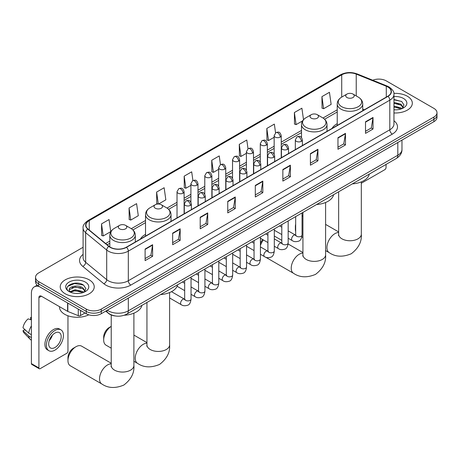<?xml version="1.0" encoding="UTF-8"?>
<svg xmlns="http://www.w3.org/2000/svg" width="460" height="460" viewBox="0 0 460 460"><rect width="100%" height="100%" fill="white"/><g stroke="black" fill="none" stroke-linecap="round" stroke-linejoin="round"><path stroke-width="0.69" d="M145.527 234.381A18.774 10.839 0 0 0 140.375 239.085M337.232 123.705A18.774 10.839 0 0 0 332.074 128.403M115.322 315.98A10.626 6.135 180 0 1 108.6 313.473L105.76 311.127M83.093 247.279L38.657 272.935A10.626 6.135 0 0 0 35.546 277.276L35.546 281.899A10.626 6.135 0 0 0 38.657 286.241L86.244 313.714A10.626 6.135 0 0 0 101.275 313.714L433.889 121.681A10.626 6.135 0 0 0 437 117.346L437 115.029A10.626 6.135 0 0 1 433.889 119.37A10.626 6.135 0 0 0 437 115.029L437 112.717A10.626 6.135 0 0 0 433.889 108.376L386.302 80.902A10.626 6.135 0 0 0 372.709 80.207M35.546 277.276A10.626 6.135 0 0 0 38.657 281.612L86.244 309.085A10.626 6.135 0 0 0 101.275 309.085L101.275 311.403L433.889 119.37L101.275 311.403A10.626 6.135 0 0 1 86.244 311.403A10.626 6.135 0 0 0 101.275 311.403L101.275 313.714M38.657 281.612L38.657 283.923L86.244 311.403L38.657 283.923A10.626 6.135 0 0 1 35.546 279.588A10.626 6.135 0 0 0 38.657 283.923L38.657 286.241M407.336 96.232A17.003 9.815 0 0 0 393.886 93.391A17.003 9.815 0 0 1 407.336 96.232A17.003 9.815 0 0 1 412.321 103.172A17.003 9.815 0 0 0 407.336 96.232M89.251 279.875A17.003 9.815 0 0 0 70.725 277.748A17.003 9.815 0 0 0 60.225 286.816A17.003 9.815 0 0 0 65.205 293.762A17.003 9.815 0 0 0 83.737 295.889A17.003 9.815 0 0 0 94.231 286.816A17.003 9.815 0 0 0 89.251 279.875A17.003 9.815 0 0 0 70.725 277.748A17.003 9.815 0 0 0 60.225 286.816A17.003 9.815 0 0 0 65.205 293.762A17.003 9.815 0 0 0 83.737 295.889A17.003 9.815 0 0 0 94.231 286.816A17.003 9.815 0 0 0 89.251 279.875M387.803 86.974A11.333 6.543 180 0 1 391.121 91.603A11.333 6.543 180 0 1 387.803 96.232L126.322 247.198A11.333 6.543 180 0 1 109.02 246.324L87.975 228.971A11.333 6.543 180 0 1 85.928 225.222A11.333 6.543 180 0 1 89.246 220.593L341.722 74.825A11.333 6.543 180 0 1 356.235 74.094L386.291 86.244A11.333 6.543 180 0 1 387.803 86.974M388.004 86.859A11.621 6.71 0 0 0 386.452 86.106L356.402 73.962A11.621 6.71 0 0 0 341.521 74.71L89.044 220.478A11.621 6.71 0 0 0 87.745 229.068L108.79 246.416A11.621 6.71 0 0 0 126.517 247.313L388.004 96.347A11.621 6.71 0 0 0 388.004 86.859M145.107 249.05L145.107 260.619L152.617 256.277L152.617 244.708L145.107 249.05M145.107 258.566L150.892 255.225L152.588 245.094A2.835 1.639 -120 0 0 152.617 244.708M150.84 255.254L152.617 256.277M172.655 233.139L172.655 244.708L180.17 240.373L180.17 228.804L172.655 233.139M172.655 242.656L178.44 239.315L180.136 229.189A2.835 1.639 -120 0 0 180.17 228.804M178.394 239.344L180.17 240.373M200.203 217.235L200.203 228.804L207.719 224.463L207.719 212.899L200.203 217.235M200.203 226.751L205.994 223.41L207.69 213.279A2.835 1.639 -120 0 0 207.719 212.899M205.942 223.439L207.719 224.463M227.757 201.33L227.757 212.899L235.273 208.558L235.273 196.989L227.757 201.33M227.757 210.847L233.542 207.506L235.238 197.374A2.835 1.639 -120 0 0 235.273 196.989M233.496 207.535L235.273 208.558M365.51 121.796L365.51 133.365L373.025 129.03L373.025 117.461L365.51 121.796M365.51 131.313L371.3 127.972L372.997 117.84A2.835 1.639 -120 0 0 373.025 117.461M371.249 128.001L373.025 129.03M337.962 137.701L337.962 149.27L345.471 144.934L345.471 133.365L337.962 137.701M337.962 147.217L343.747 143.876L345.443 133.751A2.835 1.639 -120 0 0 345.471 133.365M343.695 143.905L345.471 144.934M310.408 153.611L310.408 165.18L317.923 160.839L317.923 149.27L310.408 153.611M310.408 163.127L316.198 159.787L317.894 149.655A2.835 1.639 -120 0 0 317.923 149.27M316.147 159.815L317.923 160.839M282.86 169.516L282.86 181.085L290.375 176.749L290.375 165.18L282.86 169.516M282.86 179.032L288.644 175.691L290.34 165.56A2.835 1.639 -120 0 0 290.375 165.18M288.592 175.72L290.375 176.749M255.306 185.42L255.306 196.989L262.821 192.654L262.821 181.085L255.306 185.42M255.306 194.936L261.096 191.596L262.792 181.47A2.835 1.639 -120 0 0 262.821 181.085M261.044 191.624L262.821 192.654M393.955 112.959A17.003 9.815 0 0 0 412.321 103.172A17.003 9.815 0 0 1 393.955 112.959M101.275 309.085L433.889 117.053A10.626 6.135 0 0 0 437 112.717M158.556 204.027L165.836 199.824L164.139 187.737L156.624 192.073L156.745 203.573M129.076 207.983L130.772 220.07L138.287 215.728L136.591 203.642L129.076 207.983L129.197 219.477M101.522 223.888L103.218 235.974L110.733 231.639L109.037 219.546L101.522 223.888L101.643 235.388M248.009 148.706L246.79 140.018L239.28 144.354L239.401 155.854M275.563 132.825L274.344 124.108L266.829 128.449L266.95 139.949M303.508 119.686L301.892 108.203L294.383 112.545L294.503 124.039M321.931 96.634L323.627 108.721L331.142 104.385L329.446 92.299L321.931 96.634L322.052 108.134M192.912 180.521L191.688 171.827L184.178 176.168L184.299 187.668M220.461 164.605L219.242 155.923L211.726 160.264L211.847 171.758M211.726 160.264L213.423 172.35L218.655 169.326M213.423 172.35L211.726 171.712M239.28 144.354L240.977 156.44L246.405 153.306M240.977 156.44L239.28 155.808M266.829 128.449L268.525 140.536L274.154 137.287M268.525 140.536L266.829 139.903M294.383 112.545L296.079 124.631L302.611 120.853M296.079 124.631L294.383 123.993M323.627 108.721L321.931 108.088M184.178 176.168L185.874 188.255L190.906 185.351M185.874 188.255L184.178 187.623M157.97 204.027L156.624 203.527M156.624 192.073L158.303 204.021M130.772 220.07L129.076 219.431M103.218 235.974L101.522 235.342M393.955 109.716L396.066 109.825M393.955 106.047L400.976 107.893L401.913 108.646M393.955 106.962L401.143 108.928M393.955 102.373L400.976 104.219L403.276 107.398M393.955 103.287L400.976 105.139L403.092 107.634M393.955 109.79A11.546 6.664 0 0 0 403.483 107.887A11.546 6.664 0 0 0 403.483 98.457A11.546 6.664 0 0 0 393.955 96.554M402.184 108.531L403.995 104.978L401.706 101.534L393.955 99.469M393.955 99.826L401.551 101.424M393.955 103.5L398.992 104.127M393.955 107.168L398.992 107.801M361.318 183.247L384.796 169.688A1.771 1.023 120 0 0 386.049 167.52L386.049 164.421M295.676 226.648A11.333 6.543 120 0 0 295.383 229.298L295.383 226.406A7.791 4.497 -60 0 1 295.676 224.187M302.933 215.7A11.333 6.543 120 0 0 302.053 216.321M295.383 229.298A11.333 6.543 120 0 0 295.676 231.61M302.053 216.194L302.933 215.683L302.053 216.194M346.978 97.531A4.249 2.455 0 0 0 352.987 97.531A4.249 2.455 0 0 0 352.987 94.064L358.265 97.106A11.713 6.762 0 0 1 358.265 106.674A11.713 6.762 0 0 1 341.699 106.674A11.713 6.762 0 0 1 341.699 97.106C338.813 98.82 337.324 101.096 337.232 103.937A12.753 7.36 0 0 0 340.964 109.141A12.753 7.36 0 0 0 354.861 110.739A12.753 7.36 0 0 0 362.733 103.937C362.641 101.096 361.152 98.82 358.265 97.106L352.987 94.064A4.249 2.455 0 0 0 346.978 94.064A4.249 2.455 0 0 0 346.978 97.531M352.325 183.891A19.481 11.247 0 0 0 369.322 174.081M260.423 243.369A7.791 4.497 -60 0 1 262.717 239.568M263.385 239.953A11.333 6.543 120 0 0 260.423 245.548M311.259 118.151A4.249 2.455 0 0 0 317.273 118.151A4.249 2.455 0 0 0 317.273 114.684L322.552 117.731A11.713 6.762 0 0 1 322.552 127.293A11.713 6.762 0 0 1 305.986 127.293A11.713 6.762 0 0 1 305.986 117.731C303.1 119.445 301.61 121.716 301.513 124.556A12.753 7.36 0 0 0 305.25 129.76A12.753 7.36 0 0 0 319.148 131.359A12.753 7.36 0 0 0 327.02 124.556C326.922 121.716 325.433 119.445 322.552 117.731L317.273 114.684A4.249 2.455 0 0 0 311.259 114.684A4.249 2.455 0 0 0 311.259 118.151M316.606 204.516A19.481 11.247 0 0 0 333.609 194.701M103.678 339.974L103.678 337.082A7.791 4.497 -60 0 1 109.187 327.543L111.228 326.364A11.333 6.543 120 0 0 103.678 339.974A11.333 6.543 120 0 0 106.024 345.167L111.228 348.168M155.273 208.213A4.249 2.455 0 0 0 161.282 208.213A4.249 2.455 0 0 0 161.282 204.74L166.56 207.788A11.713 6.762 0 0 1 166.56 217.35A11.713 6.762 0 0 1 149.994 217.35A11.713 6.762 0 0 1 149.994 207.788C147.108 209.501 145.619 211.778 145.527 214.613A12.753 7.36 0 0 0 149.264 219.822A12.753 7.36 0 0 0 163.156 221.415A12.753 7.36 0 0 0 171.028 214.613C170.936 211.778 169.447 209.501 166.56 207.788L161.282 204.74A4.249 2.455 0 0 0 155.273 204.74A4.249 2.455 0 0 0 155.273 208.213M160.62 294.572A19.481 11.247 0 0 0 177.617 284.757M67.959 360.594L67.959 357.702A7.791 4.497 -60 0 1 73.474 348.162L75.975 346.714A11.333 6.543 120 0 0 67.959 360.594A11.333 6.543 120 0 0 70.311 365.786L101.867 384.008A11.333 6.543 -60 0 1 100.13 374.923A11.333 6.543 -60 0 1 107.537 364.935A11.333 6.543 -60 0 1 111.228 363.843M119.56 228.833A4.249 2.455 0 0 0 125.568 228.833A4.249 2.455 0 0 0 125.568 225.36L130.847 228.407A11.713 6.762 0 0 1 130.847 237.975A11.713 6.762 0 0 1 114.281 237.975A11.713 6.762 0 0 1 114.281 228.407C111.395 230.121 109.905 232.398 109.813 235.238A12.753 7.36 0 0 0 113.545 240.442A12.753 7.36 0 0 0 127.443 242.035A12.753 7.36 0 0 0 135.315 235.238C135.223 232.398 133.728 230.121 130.847 228.407L125.568 225.36A4.249 2.455 0 0 0 119.56 225.36A4.249 2.455 0 0 0 119.56 228.833M124.298 315.232A19.481 11.247 0 0 0 141.904 305.377M111.228 363.233L81.644 346.156A11.333 6.543 120 0 0 75.975 346.714L73.474 348.162M80.546 310.425L80.546 315.56L84.991 312.99M39.186 286.545A14.168 8.182 -120 0 0 34.328 286.839A14.168 8.182 -120 0 0 31.395 293.325L31.395 363.601L38.91 367.942L38.91 297.666A3.542 2.047 60 0 1 39.64 296.044A3.542 2.047 60 0 1 41.411 296.217L67.603 311.339L67.603 302.95M38.91 367.942A1.771 1.023 120 0 0 39.272 368.753L31.763 364.412A1.771 1.023 -60 0 1 31.395 363.601M39.272 368.753A1.771 1.023 120 0 0 40.158 368.667L66.711 353.337A1.771 1.023 120 0 0 67.959 351.17L67.959 315.778M80.546 315.56A1.771 1.023 180 0 1 78.28 315.675L67.838 311.454A1.771 1.023 180 0 1 67.603 311.339M54.935 347.524A8.855 5.112 120 0 0 60.72 339.721A8.855 5.112 120 0 0 59.363 332.626A8.855 5.112 120 0 0 54.935 333.063A8.855 5.112 120 0 0 49.151 340.866A8.855 5.112 120 0 0 50.508 347.961A8.855 5.112 120 0 0 54.935 347.524M49.214 340.659A8.855 5.112 120 0 0 52.394 335.156M31.395 317.67L30.642 317.44L30.642 319.223L31.395 319.654M60.961 329.866L59.455 328.998A12.04 6.952 120 0 0 53.435 329.59A12.04 6.952 120 0 0 45.569 340.204A12.04 6.952 120 0 0 47.414 349.853L48.915 350.721A12.04 6.952 120 0 0 54.935 350.129A12.04 6.952 120 0 0 62.807 339.514A12.04 6.952 120 0 0 60.961 329.866A12.04 6.952 120 0 0 54.935 330.458A12.04 6.952 120 0 0 47.069 341.073A12.04 6.952 120 0 0 48.915 350.721M31.395 325.95A11.69 6.75 120 0 0 28.733 333.155L23 327.79A9.211 5.319 120 0 1 28.14 318.889L31.395 319.878M31.395 334.69L28.733 333.155M26.099 330.694L24.541 329.791L23 330.677L28.733 336.047L31.395 337.582M28.733 336.047A11.69 6.75 120 0 0 30.176 339.308A11.69 6.75 120 0 0 31.061 340.003L31.395 340.199M31.395 317.233A9.211 5.319 120 0 0 30.642 317.44M23 330.677A9.211 5.319 120 0 0 24.087 332.971L30.176 339.308M59.518 306.671L59.518 307.061A17.71 10.223 0 0 0 64.705 314.295A17.71 10.223 0 0 0 88.803 314.801M75.308 293.394L77.981 293.468M70 291.697L75.158 289.731L82.892 291.542L83.823 292.29M70.478 292.192L75.158 290.651L83.059 292.571M70.081 292.054L69.253 290.116A8.004 4.623 0 0 0 70.547 292.255M85.186 291.042L82.892 287.868C78.085 284.28 68.195 286.494 69.253 290.116L69.224 289.765M69.276 290.226L69.494 289.633L75.158 286.977L82.892 288.782L85.008 291.283M84.099 292.175L85.911 288.627L83.622 285.177C75.52 279.352 61.122 287.029 69.437 291.732L69.845 291.985M85.393 282.106A11.546 6.664 0 0 0 69.063 282.106A11.546 6.664 0 0 0 69.063 291.531A11.546 6.664 0 0 0 85.393 291.531A11.546 6.664 0 0 0 85.393 282.106M67.746 286.333L74.526 283.555L83.461 285.073M71.984 287.69L74.526 287.224L80.908 287.77M71.984 291.358L74.526 290.898L80.908 291.445M107.335 310.212A14.168 8.182 0 0 0 108.284 310.822A14.168 8.182 0 0 0 128.323 310.822L397.82 155.227A14.168 8.182 0 0 0 401.971 149.448C402.074 152.961 400.2 155.969 396.353 158.47L126.856 314.065A7.084 4.088 60 0 0 128.323 310.822L128.323 298.097M397.82 142.502L397.82 155.227A7.084 4.088 60 0 1 396.353 158.47M106.76 310.546A7.084 4.738 129.5 0 0 107.996 312.852L105.846 311.075M433.889 121.681L433.889 117.053M86.244 313.714L86.244 309.085M393.955 120.75A17.71 10.223 180 0 1 392.311 134.119L130.83 285.085A3.542 2.047 60 0 1 128.323 280.744L389.804 129.777A14.168 8.182 0 0 0 393.955 123.993L393.955 94.38A14.168 8.182 180 0 1 389.804 100.165A3.542 2.047 -120 0 0 388.004 96.347M130.83 285.085A17.71 10.223 180 0 1 105.783 285.085A17.71 10.223 180 0 1 103.799 283.716L82.754 266.369A17.71 10.223 180 0 1 83.093 254.368M108.284 280.744A14.168 8.182 0 0 0 128.323 280.744L128.323 251.131A14.168 8.182 180 0 1 106.697 250.039L85.658 232.685A14.168 8.182 180 0 1 83.093 227.993L83.093 257.611A14.168 8.182 0 0 0 85.658 262.303L106.697 279.651A14.168 8.182 0 0 0 108.284 280.744M393.955 94.38C394.427 92.167 392.8 89.7 389.074 86.974L387.211 86.072A3.542 1.656 112 0 0 386.452 86.106M387.211 86.072L357.155 73.922C351.291 71.846 345.724 72.145 340.452 74.825A3.542 2.047 60 0 1 341.521 74.71M89.044 220.478A3.542 2.047 -120 0 0 87.975 220.587C84.301 223.232 82.673 225.699 83.093 227.993M87.745 229.068A3.542 2.369 129.5 0 0 85.658 232.685L85.658 262.303A3.542 2.369 -50.5 0 1 82.754 266.369M357.155 73.922A3.542 1.656 112 0 0 356.402 73.962M108.79 246.416A3.542 2.369 129.5 0 0 106.697 250.039L106.697 279.651A3.542 2.369 -50.5 0 1 103.799 283.716M126.517 247.313A3.542 2.047 60 0 1 128.323 251.131L389.804 100.165L389.804 129.777A3.542 2.047 60 0 0 392.311 134.119M89.246 220.593L89.246 230.017M386.291 86.244L386.291 97.106M356.235 74.094L356.235 95.939M364.354 109.767L362.733 109.112M341.722 74.825L341.722 97.094M337.232 109.813L323.018 118.013M301.513 130.433L281.244 142.134M274.154 146.228L267.363 150.15M260.279 154.238L253.489 158.159M246.405 162.248L239.614 166.169M232.53 170.257L225.739 174.179M218.655 178.273L211.864 182.195M204.78 186.283L197.99 190.204M190.906 194.292L184.109 198.214M177.025 202.302L167.032 208.075M145.527 220.489L131.319 228.695M109.813 241.109L105.627 243.524M255.306 185.788L262.792 181.47M282.86 169.884L290.34 165.56M310.408 153.973L317.894 149.655M337.962 138.069L345.443 133.751M365.51 122.164L372.997 117.84M227.757 201.693L235.238 197.374M200.203 217.603L207.69 213.279M172.655 233.507L180.136 229.189M145.107 249.412L152.588 245.094M361.318 181.873L361.318 234.215A11.333 6.543 180 0 1 357.995 238.838A11.333 6.543 180 0 1 341.97 238.838A11.333 6.543 180 0 1 338.646 234.215L338.497 235.549M361.318 234.215C361.905 241.667 358.547 248.181 351.25 253.759C342.775 257.289 335.455 256.939 329.285 252.707A11.333 6.543 -60 0 1 327.549 243.622A11.333 6.543 -60 0 1 334.955 233.634A11.333 6.543 -60 0 1 338.646 232.541M325.599 202.498L325.599 254.834A11.333 6.543 180 0 1 322.282 259.463A11.333 6.543 180 0 1 306.251 259.463A11.333 6.543 180 0 1 302.933 254.834L302.784 256.168M325.599 254.834C326.186 262.286 322.828 268.801 315.531 274.378C307.056 277.909 299.736 277.558 293.572 273.326A11.333 6.543 -60 0 1 291.835 264.241A11.333 6.543 -60 0 1 299.241 254.253A11.333 6.543 -60 0 1 302.933 253.167M169.613 292.554L169.613 344.891A11.333 6.543 180 0 1 166.296 349.519A11.333 6.543 180 0 1 150.265 349.519A11.333 6.543 180 0 1 146.941 344.891L146.797 346.23M169.613 344.891C170.2 352.348 166.842 358.863 159.545 364.435C151.07 367.971 143.75 367.62 137.586 363.383A11.333 6.543 -60 0 1 135.844 354.303A11.333 6.543 -60 0 1 143.25 344.316A11.333 6.543 -60 0 1 146.941 343.223M133.894 313.174L133.894 365.51A11.333 6.543 180 0 1 130.577 370.139A11.333 6.543 180 0 1 114.546 370.139A11.333 6.543 180 0 1 111.228 365.51L111.078 366.85M301.369 141.306A3.542 2.047 0 0 0 302.404 139.857C300.966 135.315 299.569 136.218 297.091 136.792A3.542 2.047 60 0 1 298.862 136.965A3.542 2.047 -120 0 1 301.369 141.306A3.542 2.047 0 0 1 296.361 141.306A3.542 2.047 0 0 1 295.32 139.857L297.091 136.792M288.173 238.245L292.261 240.603A3.185 1.84 -60 0 1 291.772 238.05A3.185 1.84 -60 0 1 293.854 235.238A3.185 1.84 -60 0 1 293.998 235.163A3.185 1.84 -60 0 1 295.447 235.083L288.173 230.886M295.86 235.405L295.573 235.641L295.676 234.951A3.185 1.84 -0 0 0 296.608 236.25A3.185 1.84 -0 0 0 300.972 236.331A3.185 1.84 -0 0 0 302.053 234.951C301.616 238.654 300.466 240.718 298.609 241.155C295.947 241.966 293.831 241.782 292.261 240.603M287.494 149.316A3.542 2.047 0 0 0 288.529 147.867C287.092 143.324 285.695 144.227 283.216 144.802A3.542 2.047 60 0 1 284.987 144.975A3.542 2.047 -120 0 1 287.494 149.316A3.542 2.047 0 0 1 282.48 149.316A3.542 2.047 0 0 1 281.445 147.867L283.216 144.802M274.298 246.255L278.386 248.613A3.185 1.84 -60 0 1 277.897 246.06A3.185 1.84 -60 0 1 279.979 243.248A3.185 1.84 -60 0 1 280.123 243.173A3.185 1.84 -60 0 1 281.572 243.093L274.298 238.895M281.98 243.415L281.698 243.65L281.802 242.96A3.185 1.84 -0 0 0 282.733 244.26A3.185 1.84 -0 0 0 287.097 244.34A3.185 1.84 -0 0 0 288.173 242.96C287.736 246.663 286.591 248.733 284.734 249.165C282.072 249.975 279.956 249.791 278.386 248.613M273.614 157.326A3.542 2.047 0 0 0 274.654 155.882C273.217 151.334 271.82 152.243 269.341 152.812A3.542 2.047 60 0 1 271.112 152.99A3.542 2.047 -120 0 1 273.614 157.326A3.542 2.047 0 0 1 268.605 157.326A3.542 2.047 0 0 1 267.57 155.882L269.341 152.812M260.423 254.265L264.511 256.623A3.185 1.84 -60 0 1 264.023 254.069A3.185 1.84 -60 0 1 266.104 251.263A3.185 1.84 -60 0 1 266.242 251.183A3.185 1.84 -60 0 1 267.697 251.102L260.423 246.905M268.105 251.424L267.823 251.66L267.921 250.97A3.185 1.84 -0 0 0 268.858 252.275A3.185 1.84 -0 0 0 273.223 252.35A3.185 1.84 -0 0 0 274.298 250.97C273.861 254.673 272.717 256.743 270.859 257.174C268.197 257.985 266.081 257.801 264.511 256.623M259.739 165.335A3.542 2.047 0 0 0 260.78 163.892C259.342 159.35 257.945 160.252 255.467 160.822A3.542 2.047 60 0 1 257.238 161A3.542 2.047 -120 0 1 259.739 165.335A3.542 2.047 0 0 1 254.731 165.335A3.542 2.047 0 0 1 253.696 163.892L255.467 160.822M246.548 262.28L250.631 264.638A3.185 1.84 -60 0 1 250.142 262.079A3.185 1.84 -60 0 1 252.23 259.273A3.185 1.84 -60 0 1 252.367 259.198A3.185 1.84 -60 0 1 253.822 259.112L246.548 254.915M254.23 259.434L253.949 259.67L254.046 258.986A3.185 1.84 -0 0 0 254.984 260.285A3.185 1.84 -0 0 0 259.342 260.366A3.185 1.84 -0 0 0 260.423 258.986C259.986 262.683 258.842 264.753 256.985 265.184C254.322 265.995 252.206 265.811 250.631 264.638M245.864 173.345A3.542 2.047 0 0 0 246.905 171.902C245.467 167.359 244.07 168.262 241.592 168.831A3.542 2.047 60 0 1 243.363 169.01A3.542 2.047 -120 0 1 245.864 173.345A3.542 2.047 0 0 1 240.856 173.345A3.542 2.047 0 0 1 239.821 171.902L241.592 168.831M232.674 270.29L236.756 272.648A3.185 1.84 -60 0 1 236.267 270.095A3.185 1.84 -60 0 1 238.349 267.283A3.185 1.84 -60 0 1 238.493 267.208A3.185 1.84 -60 0 1 239.947 267.128L232.674 262.924M240.356 267.45L240.068 267.68L240.172 266.995A3.185 1.84 -0 0 0 241.109 268.295A3.185 1.84 -0 0 0 245.467 268.375A3.185 1.84 -0 0 0 246.548 266.995C246.111 270.698 244.967 272.763 243.11 273.2C240.448 274.005 238.326 273.827 236.756 272.648M231.989 181.361A3.542 2.047 0 0 0 233.024 179.912C231.587 175.369 230.19 176.272 227.711 176.847A3.542 2.047 60 0 1 229.482 177.019A3.542 2.047 -120 0 1 231.989 181.361A3.542 2.047 0 0 1 226.981 181.361A3.542 2.047 0 0 1 225.94 179.912L227.711 176.847M218.799 278.3L222.881 280.657A3.185 1.84 -60 0 1 222.393 278.104A3.185 1.84 -60 0 1 224.474 275.293A3.185 1.84 -60 0 1 224.618 275.218A3.185 1.84 -60 0 1 226.067 275.137L218.799 270.94M226.481 275.459L226.193 275.695L226.297 275.005A3.185 1.84 -0 0 0 227.228 276.305A3.185 1.84 -0 0 0 231.593 276.385A3.185 1.84 -0 0 0 232.674 275.005C232.237 278.708 231.087 280.772 229.235 281.209C226.567 282.02 224.451 281.836 222.881 280.657M218.115 189.37A3.542 2.047 0 0 0 219.15 187.921C217.712 183.379 216.315 184.287 213.837 184.857A3.542 2.047 60 0 1 215.608 185.029A3.542 2.047 -120 0 1 218.115 189.37A3.542 2.047 0 0 1 213.106 189.37A3.542 2.047 0 0 1 212.066 187.921L213.837 184.857M204.924 286.31L209.007 288.667A3.185 1.84 -60 0 1 208.518 286.114A3.185 1.84 -60 0 1 210.599 283.308A3.185 1.84 -60 0 1 210.743 283.228A3.185 1.84 -60 0 1 212.192 283.147L204.924 278.95M212.606 283.469L212.319 283.705L212.422 283.015A3.185 1.84 -0 0 0 213.354 284.32A3.185 1.84 -0 0 0 217.718 284.395A3.185 1.84 -0 0 0 218.799 283.015C218.362 286.718 217.212 288.788 215.361 289.219C212.692 290.03 210.577 289.846 209.007 288.667M204.24 197.38A3.542 2.047 0 0 0 205.275 195.937C203.837 191.389 202.44 192.297 199.962 192.867A3.542 2.047 60 0 1 201.733 193.045A3.542 2.047 -120 0 1 204.24 197.38A3.542 2.047 0 0 1 199.232 197.38A3.542 2.047 0 0 1 198.191 195.937L199.962 192.867M191.044 294.32L195.132 296.683A3.185 1.84 -60 0 1 194.643 294.124A3.185 1.84 -60 0 1 196.725 291.318A3.185 1.84 -60 0 1 196.868 291.237A3.185 1.84 -60 0 1 198.317 291.157L191.044 286.959M198.731 291.479L198.444 291.715L198.547 291.025A3.185 1.84 -0 0 0 199.479 292.33A3.185 1.84 -0 0 0 203.843 292.411A3.185 1.84 -0 0 0 204.924 291.025C204.487 294.728 203.337 296.798 201.48 297.229C198.818 298.04 196.702 297.856 195.132 296.683M190.365 205.39A3.542 2.047 0 0 0 191.4 203.947C189.963 199.404 188.565 200.307 186.087 200.876A3.542 2.047 60 0 1 187.858 201.054A3.542 2.047 -120 0 1 190.365 205.39A3.542 2.047 0 0 1 185.351 205.39A3.542 2.047 0 0 1 184.316 203.947L186.087 200.876M169.613 297.971L181.257 304.692A3.185 1.84 -60 0 1 180.768 302.139A3.185 1.84 -60 0 1 182.85 299.328A3.185 1.84 -60 0 1 182.988 299.253A3.185 1.84 -60 0 1 184.443 299.167L171.471 291.68M184.851 299.489L184.569 299.724L184.673 299.04A3.185 1.84 -0 0 0 185.604 300.34A3.185 1.84 -0 0 0 189.968 300.42A3.185 1.84 -0 0 0 191.044 299.04C190.607 302.737 189.462 304.808 187.605 305.239C184.943 306.049 182.827 305.865 181.257 304.692M280.203 137.097A3.542 2.047 0 0 0 281.244 135.648C279.806 131.106 278.409 132.008 275.925 132.583A3.542 2.047 60 0 1 277.702 132.756A3.542 2.047 -120 0 1 280.203 137.097A3.542 2.047 0 0 1 275.195 137.097A3.542 2.047 0 0 1 274.154 135.648L275.925 132.583M266.328 145.107A3.542 2.047 0 0 0 267.363 143.658C265.926 139.115 264.529 140.024 262.05 140.593A3.542 2.047 60 0 1 263.821 140.766A3.542 2.047 -120 0 1 266.328 145.107A3.542 2.047 0 0 1 261.32 145.107A3.542 2.047 0 0 1 260.279 143.658L262.05 140.593M252.454 153.117A3.542 2.047 0 0 0 253.489 151.673C252.051 147.131 250.654 148.034 248.176 148.603A3.542 2.047 60 0 1 249.947 148.781A3.542 2.047 -120 0 1 252.454 153.117A3.542 2.047 0 0 1 247.445 153.117A3.542 2.047 0 0 1 246.405 151.673L248.176 148.603M238.579 161.126A3.542 2.047 0 0 0 239.614 159.683C238.177 155.141 236.779 156.043 234.301 156.613A3.542 2.047 60 0 1 236.072 156.791A3.542 2.047 -120 0 1 238.579 161.126A3.542 2.047 0 0 1 233.565 161.126A3.542 2.047 0 0 1 232.53 159.683L234.301 156.613M224.698 169.142A3.542 2.047 0 0 0 225.739 167.693C224.302 163.15 222.904 164.053 220.426 164.628A3.542 2.047 60 0 1 222.197 164.801A3.542 2.047 -120 0 1 224.698 169.142A3.542 2.047 0 0 1 219.69 169.142A3.542 2.047 0 0 1 218.655 167.693L220.426 164.628M210.824 177.152A3.542 2.047 0 0 0 211.864 175.703C210.427 171.16 209.03 172.069 206.552 172.638A3.542 2.047 60 0 1 208.322 172.81A3.542 2.047 -120 0 1 210.824 177.152A3.542 2.047 0 0 1 205.815 177.152A3.542 2.047 0 0 1 204.78 175.703L206.552 172.638M196.949 185.161A3.542 2.047 0 0 0 197.99 183.718C196.552 179.17 195.155 180.078 192.677 180.648A3.542 2.047 60 0 1 194.448 180.826A3.542 2.047 -120 0 1 196.949 185.161A3.542 2.047 0 0 1 191.941 185.161A3.542 2.047 0 0 1 190.906 183.718L192.677 180.648M183.074 193.171A3.542 2.047 0 0 0 184.109 191.728C182.672 187.185 181.274 188.088 178.796 188.657A3.542 2.047 60 0 1 180.567 188.836A3.542 2.047 -120 0 1 183.074 193.171A3.542 2.047 0 0 1 178.066 193.171A3.542 2.047 0 0 1 177.025 191.728L178.796 188.657M38.91 297.666L41.411 296.217M67.838 303.088L67.838 311.454M78.28 315.675L78.28 309.114M126.856 314.065C121.152 316.928 115.454 316.928 109.756 314.065L107.996 312.852M401.971 149.448L401.971 140.11M340.452 74.825L87.975 220.587M337.232 111.97L324.605 119.255M301.513 132.589L281.244 144.29M274.154 148.385L267.363 152.306M260.279 156.394L253.489 160.316M246.405 164.404L239.614 168.326M232.53 172.414L225.739 176.335M218.655 180.429L211.864 184.351M204.78 188.439L197.99 192.361M190.906 196.449L184.109 200.37M177.025 204.458L168.619 209.317M145.527 222.646L132.905 229.937M109.813 243.265L107.168 244.795M329.285 252.707L325.599 250.579M302.933 237.492L301.846 236.865M362.733 110.705L362.733 103.937M337.232 125.43L337.232 103.937M346.978 94.064L341.699 97.106M338.646 231.932L325.599 224.399M338.646 191.791L338.646 234.215M293.572 273.326L265.518 257.128M327.02 131.324L327.02 124.556M301.513 137.511L301.513 124.556M311.259 114.684L305.986 117.731M302.933 252.552L288.115 244.001M281.802 240.356L274.298 236.026M302.933 212.411L302.933 254.834M109.187 327.543L111.228 326.364M137.586 363.383L133.894 361.255M171.028 221.381L171.028 214.613M145.527 236.106L145.527 214.613M155.273 204.74L149.994 207.788M146.941 342.614L133.894 335.081M146.941 302.467L146.941 344.891M133.894 365.51C134.481 372.968 131.129 379.483 123.826 385.06C115.351 388.591 108.031 388.24 101.867 384.008M135.315 242.006L135.315 235.238M109.813 246.905L109.813 235.238M119.56 225.36L114.281 228.407M111.228 314.985L111.228 365.51M296.096 235.336L295.447 235.083M302.053 212.917L302.053 234.951M302.404 145.532L302.404 139.857M281.802 234.565L274.298 230.236M295.676 216.597L295.676 234.951M295.32 149.626L295.32 139.857M281.802 227.2L279.553 225.906M282.221 243.346L281.572 243.093M288.173 220.927L288.173 242.96M288.529 153.548L288.529 147.867M267.921 242.575L260.423 238.245M281.802 224.612L281.802 242.96M281.445 157.636L281.445 147.867M267.921 235.215L265.679 233.916M268.347 251.361L267.697 251.102M274.298 228.942L274.298 250.97M274.654 161.558L274.654 155.882M254.046 250.585L246.548 246.255M267.921 232.622L267.921 250.97M267.57 165.646L267.57 155.882M254.046 243.225L251.804 241.925M254.466 259.371L253.822 259.112M260.423 236.952L260.423 258.986M260.78 169.567L260.78 163.892M240.172 258.595L232.674 254.265M254.046 240.632L254.046 258.986M253.696 173.656L253.696 163.892M240.172 251.235L237.929 249.941M240.591 267.381L239.947 267.128M246.548 244.961L246.548 266.995M246.905 177.577L246.905 171.902M226.297 266.61L218.799 262.28M240.172 248.641L240.172 266.995M239.821 181.671L239.821 171.902M226.297 259.244L224.054 257.951M226.717 275.39L226.067 275.137M232.674 252.971L232.674 275.005M233.024 185.587L233.024 179.912M212.422 274.62L204.924 270.29M226.297 256.651L226.297 275.005M225.94 189.681L225.94 179.912M212.422 267.254L210.18 265.96M212.842 283.406L212.192 283.147M218.799 260.987L218.799 283.015M219.15 193.602L219.15 187.921M198.547 282.63L191.044 278.3M212.422 264.667L212.422 283.015M212.066 197.691L212.066 187.921M198.547 275.27L196.299 273.97M198.967 291.416L198.317 291.157M204.924 268.996L204.924 291.025M205.275 201.612L205.275 195.937M184.673 290.639L177.111 286.281M198.547 272.676L198.547 291.025M198.191 205.7L198.191 195.937M184.673 283.279L182.424 281.986M185.092 299.425L184.443 299.167M191.044 277.006L191.044 299.04M191.4 209.622L191.4 203.947M184.673 280.686L184.673 299.04M184.316 213.71L184.316 203.947M281.244 157.751L281.244 135.648M274.154 154.071L274.154 135.648M267.363 165.767L267.363 143.658M260.279 162.081L260.279 143.658M253.489 173.776L253.489 151.673M246.405 170.091L246.405 151.673M239.614 181.786L239.614 159.683M232.53 178.106L232.53 159.683M225.739 189.796L225.739 167.693M218.655 186.116L218.655 167.693M211.864 197.806L211.864 175.703M204.78 194.126L204.78 175.703M197.99 205.821L197.99 183.718M190.906 202.136L190.906 183.718M184.109 213.831L184.109 191.728M177.025 217.919L177.025 191.728M34.328 286.839L37.197 285.183"/></g></svg>
